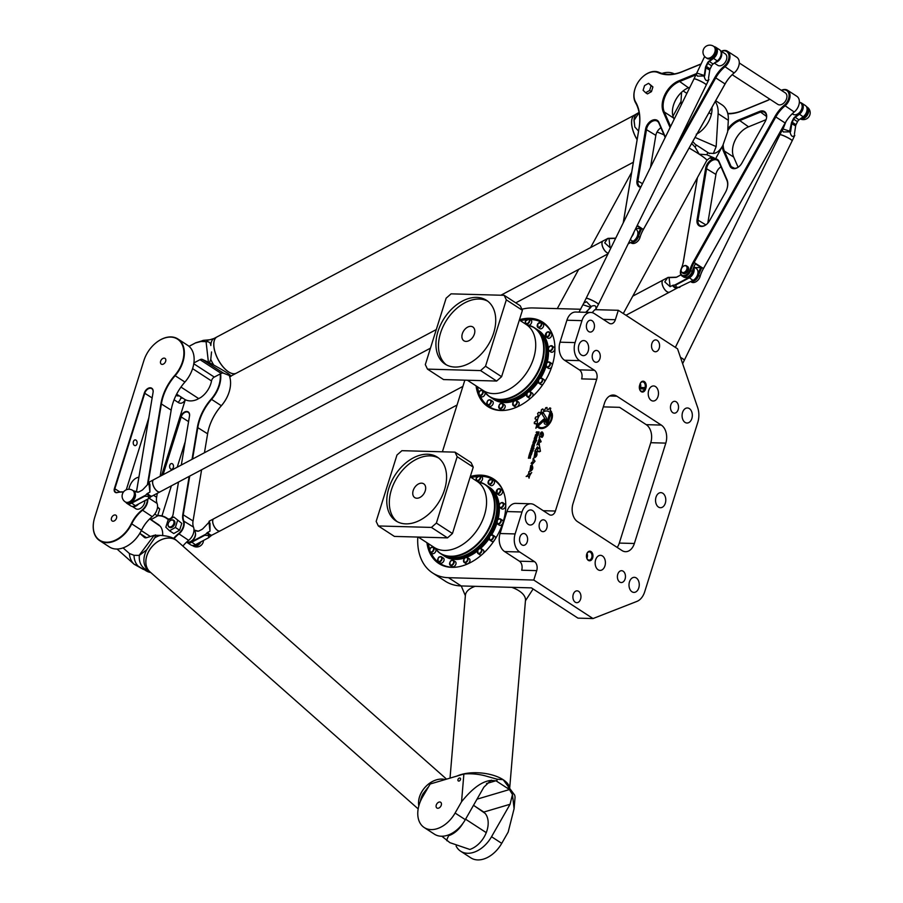 <?xml version="1.0" encoding="UTF-8"?>
<svg xmlns="http://www.w3.org/2000/svg" width="903" height="903" viewBox="0 0 903 903"><rect width="100%" height="100%" fill="white"/><g stroke="black" fill="none" stroke-linecap="round" stroke-linejoin="round"><path stroke-width="1.35" d="M544.836 424.049A2.833 1.919 123 0 1 544.306 421.611L544.881 419.771A1.75 1.185 -57 0 0 544.802 418.518L541.981 414.037A6.705 4.538 123 0 1 543.437 413.032L546.191 417.389A3.127 2.122 123 0 1 546.315 419.613L545.683 421.656A0.948 0.643 -57 0 0 547.083 421.69L549.634 413.54L551.564 411.745L548.46 421.724A2.833 1.919 123 0 1 544.836 424.049A2.833 1.919 123 0 1 544.351 421.645L544.927 419.793A1.75 1.185 -57 0 0 544.848 418.552L541.981 414.037M549.634 413.54L551.53 411.836M545.897 422.502L545.863 422.469A0.948 0.643 -57 0 0 547.116 421.724L549.679 413.563M541.935 414.003A6.705 4.538 123 0 1 543.414 412.998M560.029 342.192L566.903 320.226L581.961 320.644L575.076 342.598L560.029 342.192A13.703 9.323 91.6 0 0 564.556 360.241L579.602 360.647L594.422 370.275L579.365 369.858A6.852 4.662 -88.4 0 1 581.634 378.888L596.68 379.305L555.401 511.042L543.267 510.703M595.619 309.673L618.307 310.293L615.361 319.707A6.852 4.662 -88.4 0 1 610.936 323.805A6.852 4.662 -88.4 0 1 609.164 323.229L594.355 313.601A13.703 9.323 -88.4 0 0 590.799 312.449L575.742 312.032A13.703 9.323 91.6 0 0 566.903 320.226M521.889 309.232A61.664 41.696 123 0 1 533.018 307.946L580.719 309.255M442.402 451.793L464.842 380.163M500.07 533.526L506.944 511.561L522.002 511.978L515.116 533.933L500.07 533.526A13.703 9.323 91.6 0 0 504.596 551.564L519.643 551.981L534.452 561.61A6.852 4.662 -88.4 0 1 536.721 570.64L533.775 580.042L448.486 577.694A61.664 41.696 123 0 1 432.571 572.931A61.664 41.696 123 0 1 417.796 537.059M544.024 420.606L535.806 428.236L536.608 425.685L543.38 419.41A0.937 0.632 123 0 1 544.024 420.606M540.445 451.286L537.657 451.782L537.048 447.922L534.903 450.992L537.375 446.838L538.639 448.836L539.644 446.534L540.445 451.286M535.75 451.647L536.235 451.331C537.759 454.48 537.003 456.704 533.966 457.99L535.016 451.94L534.52 457.155C536.19 455.722 536.608 453.882 535.75 451.647L536.258 451.353M535.005 461.252L532.352 464.244L531.122 463.363L531.89 462.257L532.826 463.295L533.165 458.442L535.005 461.252M536.529 435.844L536.393 434.975L535.265 435.562L536.63 434.174L537.082 432.706L536.168 432.672L536.405 431.927L539.08 431.995L538.109 435.088A0.914 0.621 123 0 1 537.183 435.912L536.393 434.975M532.883 447.707L532.172 447.696A0.959 0.655 123 0 1 531.743 446.793L532.262 445.145A0.959 0.655 123 0 1 533.244 444.276L533.955 444.299A0.959 0.655 123 0 1 534.384 445.202L533.865 446.85A0.959 0.655 123 0 1 532.883 447.707M530.862 455.168L530.287 458.284L530.321 455.857L529.587 457.776L528.424 458.239L529.135 455.123L528.989 457.573L529.869 455.654L531.02 455.225M532.928 449.863L532.702 449.017L531.066 448.972L531.303 448.227L534.023 448.306L532.928 449.863M533.176 450.992L532.962 450.202L533.176 450.992M530.693 450.134L532.815 450.202L532.578 450.969L530.456 450.913L530.693 450.134L532.815 450.225M531.415 454.694L531.359 452.211L529.293 454.638L530.016 452.324A0.948 0.643 123 0 1 530.987 451.477L531.698 451.5A0.971 0.655 123 0 1 532.127 452.403L531.415 454.694M536.461 436.307A0.959 0.655 123 0 1 536.89 437.21L536.371 438.858A0.959 0.655 123 0 1 535.389 439.716L534.678 439.693A0.959 0.655 123 0 1 534.249 438.79L534.768 437.154A0.959 0.655 123 0 1 535.75 436.284L536.506 436.33A0.959 0.655 123 0 1 536.732 436.397M535.118 442.854A0.971 0.655 123 0 1 534.136 443.723L533.425 443.7A0.959 0.655 123 0 1 532.996 442.797L533.526 441.127A0.993 0.666 123 0 1 534.531 440.235L536.63 440.292L535.118 442.854M526.144 476.491L526.144 476.479C528.131 475.181 529.023 473.59 528.819 471.705L529.192 474.425L531.698 472.585C530.163 474.459 529.282 476.31 529.045 478.161L528.469 476.129L526.144 476.491C528.187 475.215 529.079 473.623 528.842 471.727M542.139 437.165L541.687 432.751L541.428 437.221L540.412 436.442L539.136 437.628C539.813 436.352 540.084 431.532 542.285 432.006C543.753 433.7 543.708 435.472 542.15 437.345L541.732 432.774M531.495 465.203L531.98 464.898C533.515 468.047 532.759 470.26 529.711 471.558L530.772 465.496L530.275 470.711C531.946 469.278 532.352 467.449 531.495 465.203L532.002 464.91M541.145 441.544L540.626 442.165L539.091 439.389L539.418 445.89L537.928 443.7L536.924 444.976L539.497 438.158L541.145 441.544M538.019 427.424L538.752 426.735A9.482 6.411 -57 0 0 539.035 426.938A9.482 6.411 -57 0 0 547.636 424.85A9.482 6.411 -57 0 0 551.575 414.804L552.072 413.202A10.475 7.077 123 0 1 548.516 424.941A10.475 7.077 123 0 1 538.493 427.774A10.475 7.077 123 0 1 538.019 427.424L538.786 426.769M550.141 410.255A10.565 7.145 123 0 1 551.022 411.068L549.713 412.287A8.737 5.915 -57 0 0 548.968 411.666A8.737 5.915 -57 0 0 540.716 413.913A8.737 5.915 -57 0 0 537.556 423.575L536.235 424.771A10.565 7.145 123 0 1 535.964 423.462L534.339 423.53A12.563 8.499 123 0 1 534.35 422.209L535.976 420.99A10.565 7.145 123 0 1 536.303 419.342L535.073 418.541A12.563 8.499 123 0 1 535.637 417.062L537.285 416.723A10.565 7.145 123 0 1 538.199 415.12L537.567 413.653A12.563 8.499 123 0 1 538.549 412.4L539.938 412.908A10.565 7.145 123 0 1 541.224 411.712L541.371 409.781A12.563 8.499 123 0 1 542.601 408.98L543.437 410.255A10.565 7.145 123 0 1 544.859 409.68L545.762 407.704A12.563 8.499 123 0 1 546.925 407.524L547.06 409.319A10.565 7.145 123 0 1 548.392 409.465L549.859 407.874A12.563 8.499 123 0 1 550.751 408.28L550.141 410.255M519.462 319.685A50.354 34.054 123 0 1 542.771 322.179A50.354 34.054 123 0 1 548.685 374.384A50.354 34.054 123 0 1 500.883 410.515A50.354 34.054 123 0 1 487.88 406.621A50.354 34.054 123 0 1 476.073 385.874M470.316 476.513A50.354 34.054 123 0 1 493.625 479.019A50.354 34.054 123 0 1 499.528 531.212A50.354 34.054 123 0 1 451.726 567.344A50.354 34.054 123 0 1 438.734 563.449A50.354 34.054 123 0 1 426.927 542.703M536.608 425.685L543.414 419.432A0.937 0.632 123 0 1 544.227 419.229M535.874 428.18L536.642 425.719M539.475 451.827L538.877 451.094M537.703 451.782L537.093 447.956M534.937 450.981L537.387 446.85M538.685 448.859L539.667 446.545M533.989 458.002L535.039 451.951M534.565 457.178L534.565 457.178C536.235 455.755 536.642 453.916 535.795 451.669M532.364 464.255L531.483 463.352M531.156 463.374L531.912 462.268M532.872 463.329L533.188 458.453M536.405 431.927L539.068 432.029M536.224 432.672L536.45 431.95M537.082 432.706L536.63 434.174M535.524 434.727L536.664 434.196M535.332 435.528L535.569 434.761M537.093 435.201L538.38 432.763L537.522 432.718L537.093 435.201L538.346 432.74M531.946 447.628A0.959 0.655 123 0 1 531.788 446.816L532.307 445.168A0.959 0.655 123 0 1 533.289 444.31L534 444.332A0.959 0.655 123 0 1 534.226 444.389M532.454 446.962L533.82 445.45L532.668 445.416L532.409 446.94L533.03 447.008L533.752 445.044M529.023 457.595L530.908 455.202M528.447 458.25L529.181 455.157M529.903 458.272L530.524 455.88M531.303 448.227L534.012 448.328M531.111 448.983L531.336 448.249M532.702 449.017L532.488 449.852M532.77 450.981L533.007 450.225M530.501 450.913L530.738 450.168M529.339 454.638L530.05 452.358A0.948 0.643 123 0 1 531.02 451.5L531.732 451.523A0.971 0.655 123 0 1 531.969 451.579M530.953 454.683L531.495 452.268M534.452 439.637A0.959 0.655 123 0 1 534.294 438.824L534.813 437.176A0.959 0.655 123 0 1 535.795 436.318L536.506 436.33M534.937 438.948L536.021 438.587L536.111 436.996L534.824 438.531L535.987 438.553L536.235 437.041M533.199 443.644A0.959 0.655 123 0 1 533.041 442.831L533.56 441.149A0.993 0.666 123 0 1 534.576 440.269L536.619 440.325M533.65 442.967L534.723 442.662L535.242 441.014L533.921 441.398L533.56 442.56L534.237 443.023L535.197 440.991M529.237 474.459L531.72 472.596M529.068 478.172L528.492 476.141M541.179 437.063L540.423 436.454M539.159 437.639C539.915 436.341 540.096 431.611 542.308 432.029M529.734 471.569L530.795 465.508M530.298 470.723L530.321 470.745C531.991 469.312 532.398 467.472 531.54 465.226M540.649 442.188L539.114 439.411M539.43 445.901L537.928 443.7M536.958 444.976L539.52 438.169M551.575 414.804L552.105 413.281M539.08 426.972L539.035 426.938A9.482 6.411 -57 0 0 539.08 426.972A9.482 6.411 -57 0 0 547.681 424.884A9.482 6.411 -57 0 0 551.62 414.827M548.392 409.465L549.904 407.896A12.563 8.499 123 0 1 550.774 408.303M547.06 409.319L547.105 409.352A10.565 7.145 123 0 1 548.426 409.499M544.859 409.68L545.807 407.727A12.563 8.499 123 0 1 546.97 407.546L547.105 407.569M543.437 410.255L543.482 410.278A10.565 7.145 123 0 1 544.904 409.702M539.938 412.908L539.983 412.942A10.565 7.145 123 0 1 541.258 411.734L541.416 409.815A12.563 8.499 123 0 1 542.647 409.003L542.917 408.98M538.199 415.12L537.612 413.687A12.563 8.499 123 0 1 538.594 412.434L539.012 412.287M537.285 416.723L537.33 416.757A10.565 7.145 123 0 1 538.244 415.154M535.174 418.958L535.118 418.563A12.563 8.499 123 0 1 535.671 417.084L537.33 416.757M536.303 419.342L536.348 419.364A10.565 7.145 123 0 0 536.021 421.012L535.976 420.99M534.474 423.767L534.384 423.552A12.563 8.499 123 0 1 534.395 422.232L536.021 421.012M535.964 423.462L536.01 423.496A10.565 7.145 123 0 0 536.269 424.749M549.713 412.276A8.737 5.915 -57 0 0 549.013 411.689A8.737 5.915 -57 0 0 548.99 411.678L549.013 411.689M432.571 572.931L445.269 581.182A61.664 41.696 -57 0 0 461.185 585.945L531.415 587.876L577.965 618.137L593.011 618.555L636.897 601.409A17.123 11.66 91.6 0 0 644.708 591.747L697.782 422.367A17.123 11.66 91.6 0 0 697.658 407.535L677.543 348.806L618.307 310.293M581.961 320.644A13.703 9.323 -88.4 0 1 590.799 312.449M579.602 360.647A13.703 9.323 -88.4 0 1 575.076 342.598M596.68 379.305A6.852 4.662 91.6 0 0 594.422 370.275M522.002 511.978A13.703 9.323 -88.4 0 1 530.84 503.784A13.703 9.323 -88.4 0 1 534.395 504.935L549.205 514.563A6.852 4.662 91.6 0 0 550.977 515.139A6.852 4.662 91.6 0 0 555.401 511.042M519.643 551.981A13.703 9.323 -88.4 0 1 515.116 533.933M593.011 618.555L533.775 580.042M588.327 560.379A4.797 3.262 91.6 0 0 592.673 557.885A4.797 3.262 91.6 0 0 591.047 551.575A4.797 3.262 91.6 0 0 586.713 554.137A4.797 3.262 91.6 0 0 586.623 557.67A4.797 3.262 91.6 0 0 588.327 560.379M657.26 340.408A5.926 4.03 -88.4 0 1 659.472 347.102A5.926 4.03 -88.4 0 1 655.397 351.752A5.926 4.03 -88.4 0 1 651.526 345.725A5.926 4.03 -88.4 0 1 655.725 339.912A5.926 4.03 -88.4 0 1 657.26 340.408M676.212 401.812A5.926 4.03 -88.4 0 1 678.435 408.506A5.926 4.03 -88.4 0 1 674.349 413.168A5.926 4.03 -88.4 0 1 670.477 407.129A5.926 4.03 -88.4 0 1 674.676 401.316A5.926 4.03 -88.4 0 1 676.212 401.812M597.933 350.928A5.926 4.03 -88.4 0 1 600.156 357.622A5.926 4.03 -88.4 0 1 596.07 362.272A5.926 4.03 -88.4 0 1 592.199 356.245A5.926 4.03 -88.4 0 1 596.398 350.432A5.926 4.03 -88.4 0 1 597.933 350.928M592.12 320.723A5.926 4.03 -88.4 0 1 594.343 327.417A5.926 4.03 -88.4 0 1 590.257 332.067A5.926 4.03 -88.4 0 1 586.386 326.039A5.926 4.03 -88.4 0 1 590.585 320.226A5.926 4.03 -88.4 0 1 592.12 320.723M575.222 602.188A5.926 4.03 -88.4 0 1 572.999 595.495A5.926 4.03 -88.4 0 1 577.085 590.844A5.926 4.03 -88.4 0 1 580.956 596.872A5.926 4.03 -88.4 0 1 576.757 602.685A5.926 4.03 -88.4 0 1 575.222 602.188M619.729 582.04A5.926 4.03 -88.4 0 1 617.517 575.346A5.926 4.03 -88.4 0 1 621.603 570.696A5.926 4.03 -88.4 0 1 625.463 576.724A5.926 4.03 -88.4 0 1 621.275 582.537A5.926 4.03 -88.4 0 1 619.729 582.04M541.45 531.156A5.926 4.03 -88.4 0 1 539.238 524.462A5.926 4.03 -88.4 0 1 543.313 519.812A5.926 4.03 -88.4 0 1 547.184 525.839A5.926 4.03 -88.4 0 1 542.985 531.653A5.926 4.03 -88.4 0 1 541.45 531.156M521.878 544.859A5.926 4.03 -88.4 0 1 519.654 538.165A5.926 4.03 -88.4 0 1 523.74 533.515A5.926 4.03 -88.4 0 1 527.612 539.543A5.926 4.03 -88.4 0 1 523.413 545.356A5.926 4.03 -88.4 0 1 521.878 544.859M658.501 507.08A7.54 5.125 -88.4 0 1 655.68 498.569A7.54 5.125 -88.4 0 1 660.872 492.643A7.54 5.125 -88.4 0 1 665.793 500.318A7.54 5.125 -88.4 0 1 660.454 507.712A7.54 5.125 -88.4 0 1 658.501 507.08M528.3 524.383A7.54 5.125 -88.4 0 1 525.467 515.861A7.54 5.125 -88.4 0 1 530.671 509.947A7.54 5.125 -88.4 0 1 535.592 517.622A7.54 5.125 -88.4 0 1 530.253 525.015A7.54 5.125 -88.4 0 1 528.3 524.383M598.113 569.77A7.54 5.125 -88.4 0 1 595.291 561.248A7.54 5.125 -88.4 0 1 600.484 555.334A7.54 5.125 -88.4 0 1 605.405 563.009A7.54 5.125 -88.4 0 1 600.066 570.403A7.54 5.125 -88.4 0 1 598.113 569.77M631.965 591.77A7.54 5.125 -88.4 0 1 629.143 583.259A7.54 5.125 -88.4 0 1 634.335 577.333A7.54 5.125 -88.4 0 1 639.256 585.009A7.54 5.125 -88.4 0 1 633.917 592.402A7.54 5.125 -88.4 0 1 631.965 591.77M685.05 422.39A7.54 5.125 -88.4 0 1 682.216 413.879A7.54 5.125 -88.4 0 1 687.42 407.964A7.54 5.125 -88.4 0 1 692.33 415.628A7.54 5.125 -88.4 0 1 687.002 423.022A7.54 5.125 -88.4 0 1 685.05 422.39M651.198 400.39A7.54 5.125 -88.4 0 1 648.365 391.868A7.54 5.125 -88.4 0 1 653.569 385.953A7.54 5.125 -88.4 0 1 658.479 393.629A7.54 5.125 -88.4 0 1 653.151 401.022A7.54 5.125 -88.4 0 1 651.198 400.39M581.374 355.003A7.54 5.125 -88.4 0 1 578.552 346.492A7.54 5.125 -88.4 0 1 583.744 340.566A7.54 5.125 -88.4 0 1 588.666 348.242A7.54 5.125 -88.4 0 1 583.327 355.635A7.54 5.125 -88.4 0 1 581.374 355.003M616.851 396.191L661.289 425.076A13.703 9.323 -88.4 0 1 665.816 443.113L634.357 543.493A13.703 9.323 -88.4 0 1 625.519 551.688A13.703 9.323 -88.4 0 1 621.964 550.537L577.536 521.652A13.703 9.323 -88.4 0 1 573.01 503.603L604.457 403.235A13.703 9.323 -88.4 0 1 613.306 395.04A13.703 9.323 -88.4 0 1 616.851 396.191L609.694 395.988M645.938 387.906A4.797 3.262 91.6 0 0 644.347 381.597A4.797 3.262 91.6 0 0 640.013 384.057L639.617 385.31A4.797 3.262 91.6 0 0 639.595 385.389A4.797 3.262 91.6 0 0 639.505 388.922A4.797 3.262 91.6 0 0 642.428 392.037A4.797 3.262 91.6 0 0 645.543 389.159L645.938 387.906L645.013 387.624L644.618 388.877A4.109 2.799 -88.4 0 1 641.965 391.338A4.109 2.799 -88.4 0 1 639.471 388.798M603.317 406.881L619.582 407.332L646.232 424.658A13.703 9.323 91.6 0 1 650.77 442.707L619.311 543.075A13.703 9.323 91.6 0 1 617.189 547.421M639.561 385.502L639.934 384.317A4.109 2.799 -88.4 0 1 642.586 381.856A4.109 2.799 -88.4 0 1 645.013 387.624L640.498 387.5A4.109 2.799 91.6 0 0 640.283 383.482M639.753 389.588A4.109 2.799 91.6 0 0 640.103 388.753L640.498 387.5M586.679 554.261A4.109 2.799 -88.4 0 1 589.309 551.868A4.109 2.799 -88.4 0 1 591.996 556.056A4.109 2.799 -88.4 0 1 589.083 560.086A4.109 2.799 -88.4 0 1 588.022 559.736A4.109 2.799 -88.4 0 1 586.589 557.546M586.871 558.336A4.109 2.799 91.6 0 0 587.006 553.483M536.721 570.64L521.674 570.222A6.852 4.662 91.6 0 0 519.406 561.192L504.596 551.564M530.84 503.784L515.782 503.366A13.703 9.323 91.6 0 0 506.944 511.561M579.365 369.858L564.556 360.241M495.668 480.509A50.354 34.054 -57 0 0 492.496 479.188M438.44 562.355A50.354 34.054 -57 0 0 440.924 564.714M544.814 323.669A50.354 34.054 -57 0 0 541.642 322.36M487.586 405.515A50.354 34.054 -57 0 0 490.069 407.885M413.19 490.532A8.217 5.565 123 0 1 423.688 483.805A8.217 5.565 123 0 1 423.879 493.738A8.217 5.565 123 0 1 414.737 497.598A8.217 5.565 123 0 1 413.19 490.532M435.912 549.555A2.912 1.964 123 0 1 434.614 552.986A2.912 1.964 123 0 1 432.108 553.505L430.212 552.264A2.912 1.964 -57 0 0 432.706 551.756A2.912 1.964 -57 0 0 433.384 547.387A2.912 1.964 -57 0 0 430.855 547.918M437.786 559.217A2.912 1.964 -57 0 0 438.316 561.745C437.481 557.873 438.542 556.248 441.488 556.869L443.396 558.11A2.912 1.964 123 0 1 443.463 561.621A2.912 1.964 123 0 1 440.224 562.987L438.316 561.745A2.912 1.964 -57 0 0 441.556 560.379A2.912 1.964 -57 0 0 441.488 556.869A2.912 1.964 -57 0 0 438.96 557.399M449.728 562.806A2.912 1.964 -57 0 0 450.27 565.334C449.423 561.452 450.484 559.826 453.441 560.447L455.349 561.689A2.912 1.964 123 0 1 455.891 564.183A2.912 1.964 123 0 1 452.166 566.565L450.27 565.334A2.912 1.964 -57 0 0 453.983 562.953A2.912 1.964 -57 0 0 453.441 560.447A2.912 1.964 -57 0 0 450.913 560.989M463.702 559.939A2.912 1.964 -57 0 0 464.232 562.467C463.397 558.585 464.458 556.959 467.404 557.58L469.312 558.822A2.912 1.964 123 0 1 470.011 560.3A2.912 1.964 123 0 1 468.646 563.19A2.912 1.964 123 0 1 466.14 563.698L464.232 562.467A2.912 1.964 -57 0 0 466.738 561.948A2.912 1.964 -57 0 0 468.115 559.059A2.912 1.964 -57 0 0 467.404 557.58A2.912 1.964 -57 0 0 464.876 558.122M477.563 551.056A2.912 1.964 -57 0 0 478.093 553.584A2.912 1.964 -57 0 0 480.994 552.681A2.912 1.964 -57 0 0 481.784 549.306A2.912 1.964 -57 0 0 481.276 548.708L483.173 549.95A2.912 1.964 123 0 1 483.692 550.537A2.912 1.964 123 0 1 483.218 553.494M481.717 554.837A2.912 1.964 123 0 1 480.001 554.826L478.093 553.584C477.258 549.713 478.319 548.087 481.276 548.708A2.912 1.964 -57 0 0 478.748 549.238M489.212 537.522A2.912 1.964 -57 0 0 489.742 540.05A2.912 1.964 -57 0 0 492.982 538.685A2.912 1.964 -57 0 0 492.914 535.174L494.821 536.405A2.912 1.964 123 0 1 495.42 538.719M493.997 540.908A2.912 1.964 123 0 1 491.65 541.292L489.742 540.05C488.907 536.179 489.968 534.553 492.914 535.174A2.912 1.964 -57 0 0 490.385 535.705M496.864 521.392A2.912 1.964 -57 0 0 497.395 523.921A2.912 1.964 -57 0 0 500.634 522.555A2.912 1.964 -57 0 0 500.578 519.033L502.474 520.275A2.912 1.964 123 0 1 503.185 521.844M502.565 523.763A2.912 1.964 123 0 1 499.303 525.162L497.395 523.921C496.853 520.421 497.632 518.706 499.731 518.785L500.578 519.033A2.912 1.964 -57 0 0 499.822 518.819A2.912 1.964 -57 0 0 498.05 519.575M499.359 505.116A2.912 1.964 -57 0 0 499.901 507.644C498.772 505.42 499.246 503.772 501.312 502.7L504.98 503.998A2.912 1.964 123 0 1 505.037 507.52A2.912 1.964 123 0 1 501.808 508.886L499.901 507.644A2.912 1.964 -57 0 0 503.14 506.278A2.912 1.964 -57 0 0 503.073 502.768A2.912 1.964 -57 0 0 501.447 502.723A2.912 1.964 -57 0 0 500.544 503.298M496.323 491.176A2.912 1.964 -57 0 0 496.864 493.704L497.418 489.302L500.036 488.828L501.944 490.058A2.912 1.964 123 0 1 502.012 493.58A2.912 1.964 123 0 1 498.772 494.946L496.864 493.704A2.912 1.964 -57 0 0 500.104 492.338A2.912 1.964 -57 0 0 500.036 488.828A2.912 1.964 -57 0 0 497.53 489.336A2.912 1.964 -57 0 0 497.508 489.358M488.218 481.694A2.912 1.964 -57 0 0 488.76 484.222L488.602 480.644L491.932 479.335L493.828 480.577A2.912 1.964 123 0 1 493.896 484.098A2.912 1.964 123 0 1 490.656 485.464L488.76 484.222A2.912 1.964 -57 0 0 491.988 482.857A2.912 1.964 -57 0 0 491.932 479.335A2.912 1.964 -57 0 0 489.403 479.877M476.265 478.116A2.912 1.964 -57 0 0 476.265 478.138A2.912 1.964 -57 0 0 476.807 480.644A2.912 1.964 -57 0 0 480.046 479.279A2.912 1.964 -57 0 0 479.978 475.757L481.886 476.998A2.912 1.964 123 0 1 482.315 479.82A2.912 1.964 123 0 1 479.798 482.078M473.251 467.144L471.095 462.596L455.01 452.143L457.178 456.692L473.251 467.144L452.448 533.526L447.504 537.872L394.408 536.416L378.334 525.964L376.167 521.415L396.97 455.022L401.925 450.676L455.01 452.143M438.632 458.047A38.028 25.713 -57 0 0 391.371 489.934A38.028 25.713 -57 0 0 397.252 521.697M388.832 488.286A38.028 25.713 123 0 1 437.402 457.166A38.028 25.713 123 0 1 438.237 503.061A38.028 25.713 123 0 1 395.954 520.929A38.028 25.713 123 0 1 388.832 488.286M481.231 482.597A41.109 27.801 123 0 1 484.606 484.2A41.109 27.801 123 0 1 485.148 484.539A41.109 27.801 123 0 1 486.062 534.158A41.109 27.801 123 0 1 440.348 553.471A41.109 27.801 123 0 1 439.806 553.11A41.109 27.801 123 0 1 436.984 550.672M485.148 484.539L486.931 485.701A41.109 27.801 123 0 1 487.834 535.31A41.109 27.801 123 0 1 442.131 554.623L440.348 553.471M496.198 500.33A39.529 26.729 123 0 1 459.255 557.151M487.733 486.254A41.109 27.801 123 0 1 488.579 486.773A41.109 27.801 123 0 1 489.494 536.382A41.109 27.801 123 0 1 443.779 555.695A41.109 27.801 123 0 1 442.955 555.131M488.579 486.773L489.426 487.315A41.109 27.801 123 0 1 499.19 505.364M499.314 506.944A41.109 27.801 123 0 1 498.004 519.473M496.887 523.368A41.109 27.801 123 0 1 491.559 534.971M489.008 538.888A41.109 27.801 123 0 1 480.554 548.46M477.461 551.056A41.109 27.801 123 0 1 466.524 557.332M465.045 557.862A41.109 27.801 123 0 1 444.626 556.248L443.779 555.695M480.802 476.299A49.665 33.592 123 0 1 481.276 476.299A49.665 33.592 123 0 1 494.099 480.136A49.665 33.592 123 0 1 503.84 492.722M455.405 567.219A49.665 33.592 123 0 1 439.953 563.427A49.665 33.592 123 0 1 431.024 552.805M429.704 549.351A49.665 33.592 123 0 1 428.406 543.662M471.343 477.608A49.665 33.592 123 0 1 477.111 476.479M494.099 480.136L497.485 482.337A49.665 33.592 123 0 1 497.971 482.665M443.836 565.944A49.665 33.592 123 0 1 443.339 565.628L439.953 563.427M457.178 456.692L436.375 523.074L431.42 527.42L447.504 537.872M431.42 527.42L378.334 525.964M436.375 523.074L452.448 533.526M474.38 334.042A8.217 5.565 123 0 1 463.882 340.77A8.217 5.565 123 0 1 463.702 330.837A8.217 5.565 123 0 1 472.845 326.976A8.217 5.565 123 0 1 474.38 334.042M512.848 403.11A2.912 1.964 -57 0 0 513.378 405.639C512.543 401.756 513.604 400.131 516.561 400.751L518.457 401.993A2.912 1.964 123 0 1 519.169 403.46A2.912 1.964 123 0 1 517.791 406.361A2.912 1.964 123 0 1 515.286 406.869L513.378 405.639A2.912 1.964 -57 0 0 515.884 405.12A2.912 1.964 -57 0 0 517.261 402.23A2.912 1.964 -57 0 0 516.561 400.751A2.912 1.964 -57 0 0 514.033 401.293M526.709 394.227A2.912 1.964 -57 0 0 527.25 396.756A2.912 1.964 -57 0 0 530.14 395.841A2.912 1.964 -57 0 0 530.93 392.478A2.912 1.964 -57 0 0 530.422 391.879L532.318 393.11A2.912 1.964 123 0 1 532.838 393.708A2.912 1.964 123 0 1 532.364 396.665M530.862 397.997A2.912 1.964 123 0 1 529.147 397.997L527.25 396.756C526.404 392.884 527.465 391.259 530.422 391.879A2.912 1.964 -57 0 0 527.894 392.41M538.357 380.694A2.912 1.964 -57 0 0 538.888 383.222A2.912 1.964 -57 0 0 542.127 381.856A2.912 1.964 -57 0 0 542.071 378.346A2.912 1.964 -57 0 0 542.06 378.346L543.967 379.576A2.912 1.964 123 0 1 544.565 381.879M543.143 384.08A2.912 1.964 123 0 1 540.795 384.464L538.888 383.222C538.053 379.35 539.114 377.725 542.06 378.346A2.912 1.964 -57 0 0 539.531 378.876M546.01 364.564A2.912 1.964 -57 0 0 546.552 367.092A2.912 1.964 -57 0 0 549.78 365.726A2.912 1.964 -57 0 0 549.724 362.205L551.62 363.446A2.912 1.964 123 0 1 552.331 365.015M551.71 366.934A2.912 1.964 123 0 1 548.448 368.322L546.552 367.092C546.01 363.593 546.778 361.877 548.877 361.956L549.724 362.205A2.912 1.964 -57 0 0 548.968 361.979A2.912 1.964 -57 0 0 547.195 362.746M548.516 348.287A2.912 1.964 -57 0 0 549.047 350.815C547.918 348.592 548.392 346.933 550.458 345.86L554.126 347.17A2.912 1.964 123 0 1 554.194 350.68A2.912 1.964 123 0 1 550.954 352.057L549.047 350.815A2.912 1.964 -57 0 0 552.286 349.45A2.912 1.964 -57 0 0 552.218 345.928A2.912 1.964 -57 0 0 550.593 345.883A2.912 1.964 -57 0 0 549.69 346.47M545.48 334.347A2.912 1.964 -57 0 0 546.01 336.875L546.563 332.473L549.182 331.988L551.09 333.23A2.912 1.964 123 0 1 551.157 336.74A2.912 1.964 123 0 1 547.918 338.117L546.01 336.875A2.912 1.964 -57 0 0 549.25 335.51A2.912 1.964 -57 0 0 549.182 331.988A2.912 1.964 -57 0 0 546.676 332.507A2.912 1.964 -57 0 0 546.654 332.53M537.364 324.866A2.912 1.964 -57 0 0 537.906 327.394L537.748 323.816L541.078 322.506L542.985 323.748A2.912 1.964 123 0 1 543.042 327.258A2.912 1.964 123 0 1 539.802 328.636L537.906 327.394A2.912 1.964 -57 0 0 541.145 326.028A2.912 1.964 -57 0 0 541.078 322.506A2.912 1.964 -57 0 0 538.549 323.048M525.422 321.287A2.912 1.964 -57 0 0 525.411 321.31A2.912 1.964 -57 0 0 525.952 323.816A2.912 1.964 -57 0 0 529.192 322.439A2.912 1.964 -57 0 0 529.124 318.928L531.032 320.17A2.912 1.964 123 0 1 531.461 322.981A2.912 1.964 123 0 1 528.944 325.249M485.069 392.726A2.912 1.964 123 0 1 483.76 396.157A2.912 1.964 123 0 1 481.254 396.677L479.358 395.435A2.912 1.964 -57 0 0 481.863 394.927A2.912 1.964 -57 0 0 482.529 390.559A2.912 1.964 -57 0 0 480.001 391.089M486.931 402.388A2.912 1.964 -57 0 0 487.462 404.916C486.627 401.045 487.688 399.419 490.634 400.04L492.541 401.271A2.912 1.964 123 0 1 492.609 404.792A2.912 1.964 123 0 1 489.37 406.158L487.462 404.916A2.912 1.964 -57 0 0 490.701 403.551A2.912 1.964 -57 0 0 490.634 400.04A2.912 1.964 -57 0 0 488.105 400.571M498.874 405.978A2.912 1.964 -57 0 0 499.415 408.506C498.58 404.623 499.63 402.998 502.587 403.618L504.495 404.86A2.912 1.964 123 0 1 505.037 407.355A2.912 1.964 123 0 1 501.323 409.736L499.415 408.506A2.912 1.964 -57 0 0 503.129 406.113A2.912 1.964 -57 0 0 502.587 403.618A2.912 1.964 -57 0 0 500.059 404.149M506.323 299.852L485.521 366.246L480.577 370.591L427.48 369.124L443.554 379.576L496.65 381.043L501.594 376.698L522.408 310.305L520.241 305.767L504.167 295.315L506.323 299.852L522.408 310.305M487.778 301.218A38.028 25.713 -57 0 0 446.804 319.854A38.028 25.713 -57 0 0 446.398 364.868M493.67 332.993A38.028 25.713 123 0 1 445.1 364.101A38.028 25.713 123 0 1 444.265 318.206A38.028 25.713 123 0 1 486.548 300.338A38.028 25.713 123 0 1 493.67 332.993M530.377 325.769A41.109 27.801 123 0 1 533.752 327.36A41.109 27.801 123 0 1 534.305 327.71A41.109 27.801 123 0 1 539.125 370.32A41.109 27.801 123 0 1 500.104 399.815A41.109 27.801 123 0 1 489.494 396.631A41.109 27.801 123 0 1 488.963 396.27A41.109 27.801 123 0 1 486.13 393.843M534.305 327.71L536.077 328.861A41.109 27.801 123 0 1 540.908 371.472A41.109 27.801 123 0 1 501.887 400.966A41.109 27.801 123 0 1 491.277 397.794L489.494 396.631M545.344 343.501A39.529 26.729 123 0 1 508.412 400.311M536.89 329.414A41.109 27.801 123 0 1 537.736 329.934A41.109 27.801 123 0 1 542.556 372.544A41.109 27.801 123 0 1 503.535 402.038A41.109 27.801 123 0 1 492.925 398.866A41.109 27.801 123 0 1 492.101 398.302M514.191 401.022A41.109 27.801 123 0 1 504.382 402.591A41.109 27.801 123 0 1 493.772 399.419L492.925 398.866M537.736 329.934L538.583 330.487A41.109 27.801 123 0 1 548.347 348.535M548.46 350.116A41.109 27.801 123 0 1 547.15 362.645M546.033 366.539A41.109 27.801 123 0 1 540.705 378.143M538.154 382.059A41.109 27.801 123 0 1 529.711 391.631M526.607 394.227A41.109 27.801 123 0 1 515.669 400.503M504.551 410.391A49.665 33.592 123 0 1 501.921 410.436A49.665 33.592 123 0 1 489.099 406.598A49.665 33.592 123 0 1 480.182 395.977M478.85 392.523A49.665 33.592 123 0 1 477.552 386.834M520.489 320.768A49.665 33.592 123 0 1 526.268 319.651M529.948 319.459A49.665 33.592 123 0 1 543.245 323.308A49.665 33.592 123 0 1 552.986 335.893M492.982 409.104A49.665 33.592 123 0 1 492.485 408.799L489.099 406.598M543.245 323.308L546.631 325.509A49.665 33.592 123 0 1 547.116 325.836M480.577 370.591L496.65 381.043M485.521 366.246L501.594 376.698M427.48 369.124L425.313 364.586L446.127 298.193L451.071 293.847L504.167 295.315M138.78 477.89A17.812 12.123 91.6 0 0 137.978 477.382M170.735 469.041A2.867 1.953 -88.4 0 1 169.651 465.801A2.867 1.953 -88.4 0 1 171.638 463.544A2.867 1.953 -88.4 0 1 173.511 466.467A2.867 1.953 -88.4 0 1 171.48 469.278A2.867 1.953 -88.4 0 1 170.735 469.041M134.344 445.382A2.867 1.953 -88.4 0 1 133.272 442.143A2.867 1.953 -88.4 0 1 135.247 439.885A2.867 1.953 -88.4 0 1 137.121 442.809A2.867 1.953 -88.4 0 1 135.089 445.63A2.867 1.953 -88.4 0 1 134.344 445.382M132.29 506.391A6.852 4.628 -57 0 0 138.599 503.964M144.875 500.634A6.852 4.628 123 0 1 141.669 507.475A6.852 4.628 123 0 1 135.755 508.705L132.165 506.38M126.273 502.542A6.852 4.628 -57 0 0 133.892 499.325A6.852 4.628 -57 0 0 133.734 491.063L132.685 490.374A6.852 4.628 123 0 1 132.831 498.637A6.852 4.628 123 0 1 125.212 501.865L126.273 502.542M157.461 507.542L159.752 509.032L157.596 515.918L151.76 519.225L150.327 518.288M154.752 514.067L157.596 515.918M157.528 506.876L159.752 509.032M172.134 520.038A3.77 2.551 123 0 1 173.816 523.537A3.77 2.551 123 0 1 170.001 526.934A3.77 2.551 123 0 1 168.274 523.458A3.77 2.551 123 0 1 169.899 520.952A3.77 2.551 123 0 1 172.134 520.038M168.251 523.526A4.109 2.777 -57 0 0 168.229 523.593A4.109 2.777 -57 0 0 169.019 527.07A4.109 2.777 -57 0 0 173.59 525.14A4.109 2.777 -57 0 0 173.5 520.173A4.109 2.777 -57 0 0 172.439 519.857A4.109 2.777 -57 0 0 170.012 520.862A4.109 2.777 -57 0 0 169.956 520.907M173.703 520.331A4.109 2.777 123 0 1 173.929 520.444A4.109 2.777 123 0 1 174.019 525.411A4.109 2.777 123 0 1 169.448 527.341A4.109 2.777 123 0 1 169.245 527.194M192.373 545.457A6.852 4.628 -57 0 0 198.683 543.019M177.53 520.591L175.374 527.465L169.527 530.772L165.836 527.205L167.992 520.32L173.839 517.013L181.763 523.334L179.607 530.219L175.374 527.465M179.607 530.219L173.76 533.526L169.527 530.772M181.763 523.334L173.839 517.013M186.865 541.868A6.852 4.628 -57 0 0 194.134 538.143A6.852 4.628 -57 0 0 193.976 530.219M164.132 358.119A3.42 2.314 123 0 1 165.012 358.378A3.42 2.314 123 0 1 165.091 362.509A3.42 2.314 123 0 1 161.276 364.123A3.42 2.314 123 0 1 160.881 360.568A3.42 2.314 123 0 1 164.132 358.119M114.986 514.947A3.42 2.314 123 0 1 115.866 515.207A3.42 2.314 123 0 1 115.945 519.338A3.42 2.314 123 0 1 112.13 520.952A3.42 2.314 123 0 1 111.735 517.396A3.42 2.314 123 0 1 114.986 514.947M172.608 404.025A41.448 28.027 123 0 1 184.923 382.059A26.379 17.834 -57 0 0 192.779 368.04A26.379 17.834 -57 0 0 192.791 367.972M152.652 516.302A9.933 6.716 -57 0 0 152.709 516.256A9.933 6.716 -57 0 0 156.998 509.653A9.933 6.716 -57 0 0 157.02 509.585M132.177 542.443A26.379 17.834 -57 0 0 132.233 542.398A26.379 17.834 -57 0 0 141.534 530.219A27.745 18.76 123 0 1 151.264 517.453M126.285 489.81L148.781 417.999L126.273 489.81M174.087 399.769L178.331 402.535A8.217 5.599 91.6 0 0 180.465 403.235A8.217 5.599 91.6 0 0 185.239 399.668M177.97 402.298A8.217 5.599 91.6 0 0 180.758 398.178L181.108 397.038M176.062 395.311A7.54 5.125 91.6 0 0 178.004 395.943A7.54 5.125 91.6 0 0 179.166 395.774M185.329 399.713L161.581 475.52M189.178 476.366L182.801 514.541A14.042 9.493 -57 0 0 183.264 520.794A9.933 6.716 123 0 1 178.58 533.617A27.745 18.76 -57 0 0 173.613 538.391M220.174 373.955A26.379 17.834 123 0 1 211.155 399.115A41.448 28.027 -57 0 0 197.362 427.367L192.023 459.345M163.093 474.707L181.232 416.836A5.486 3.702 123 0 1 188.23 412.355A5.486 3.702 123 0 1 189.472 416.159L181.311 465.034L189.528 415.967A5.824 3.939 -57 0 0 186.311 411.486A5.824 3.939 -57 0 0 180.769 416.689L162.484 475.034M157.664 515.726A28.433 19.234 123 0 1 167.044 518.74A4.459 3.014 -57 0 0 170.994 518.119A4.459 3.014 -57 0 0 172.924 515.15A4.459 3.014 -57 0 0 173.083 514.484L178.501 482.044M128.836 489.268A17.123 11.66 -88.4 0 1 138.904 477.179M147.979 484.2L161.4 403.776A41.109 27.801 123 0 1 175.092 375.75A26.718 18.071 -57 0 0 177.925 338.986L187.7 345.341A26.718 18.071 123 0 1 192.813 367.905A26.718 18.071 123 0 1 184.867 382.104A41.109 27.801 -57 0 0 172.631 403.957A41.109 27.801 -57 0 0 171.175 410.131L160.136 476.287M157.291 493.309L156.625 497.293A13.703 9.267 -57 0 0 157.066 503.4A10.272 6.953 123 0 1 157.043 509.518A10.272 6.953 123 0 1 152.596 516.347A10.272 6.953 123 0 1 152.223 516.663A27.406 18.534 -57 0 0 151.207 517.498A27.406 18.534 -57 0 0 141.545 530.151A26.718 18.071 123 0 1 132.12 542.489A26.718 18.071 123 0 1 109.421 546.97L99.646 540.615A26.718 18.071 -57 0 0 131.77 523.796A27.406 18.534 123 0 1 142.448 510.308A10.272 6.953 -57 0 0 147.742 499.099M192.565 459.063L197.836 427.458A41.109 27.801 123 0 1 211.516 399.431A26.718 18.071 -57 0 0 220.625 373.718M174.042 538.628A27.406 18.534 123 0 1 178.873 533.989A10.272 6.953 -57 0 0 183.727 520.726A13.703 9.267 123 0 1 183.275 514.62L189.72 476.084M94.555 517.983A26.718 18.071 -57 0 0 94.533 518.051A26.718 18.071 -57 0 0 99.646 540.615M177.925 338.986A26.718 18.071 -57 0 0 155.226 343.467A26.718 18.071 -57 0 0 155.169 343.512M178.478 482.055L173.026 514.676A4.109 2.777 123 0 1 172.902 515.218M171.051 518.062A4.109 2.777 123 0 1 167.608 518.706A4.109 2.777 123 0 1 167.45 518.593A28.772 19.46 -57 0 0 166.321 517.769A28.772 19.46 -57 0 0 157.709 515.557M123.519 491.932A28.772 19.46 -57 0 0 117.424 492.44A4.109 2.777 123 0 1 115.64 492.203A4.109 2.777 123 0 1 114.873 488.67L144.796 393.155A5.486 3.702 123 0 1 151.806 388.674A5.486 3.702 123 0 1 153.047 392.478L136.59 490.995A4.109 2.777 123 0 1 136.466 491.537M161.942 515.929L171.378 485.825L161.942 515.929M177.214 467.212L185.217 441.68L177.214 467.212M201.606 469.763L193.05 520.975A13.703 9.267 -57 0 0 193.502 527.081A10.272 6.953 123 0 1 193.468 533.199A10.272 6.953 123 0 1 189.032 540.028A10.272 6.953 123 0 1 188.648 540.344A27.406 18.534 -57 0 0 187.643 541.179A27.406 18.534 -57 0 0 182.891 546.089A27.745 18.76 123 0 1 187.7 541.134M209.033 427.706A41.448 28.027 123 0 1 221.359 405.74A26.379 17.834 -57 0 0 229.204 391.721A26.379 17.834 -57 0 0 229.227 391.654M189.088 539.983A9.933 6.716 -57 0 0 189.133 539.938A9.933 6.716 -57 0 0 193.434 533.334A9.933 6.716 -57 0 0 193.456 533.267M136.443 491.627A4.459 3.014 -57 0 0 136.488 491.469A4.459 3.014 -57 0 0 136.646 490.803L153.092 392.286A5.824 3.939 -57 0 0 149.887 387.805A5.824 3.939 -57 0 0 144.333 393.008L114.41 488.523A4.459 3.014 -57 0 0 117.176 492.609A28.433 19.234 123 0 1 123.372 492.124M147.279 499.348A9.933 6.716 123 0 1 142.143 509.935A27.745 18.76 -57 0 0 131.33 523.593A26.379 17.834 123 0 1 104.613 542.071A26.379 17.834 123 0 1 94.567 517.916A26.379 17.834 123 0 1 94.68 517.543L143.837 360.715A26.379 17.834 123 0 1 155.113 343.558A26.379 17.834 123 0 1 181.401 343.163A26.379 17.834 123 0 1 174.731 375.434A41.448 28.027 -57 0 0 160.926 403.686L147.381 484.832M150.733 572.525A26.718 18.071 123 0 1 145.857 570.651L144.322 569.658M229.396 375.885A26.718 18.071 123 0 1 229.249 391.586A26.718 18.071 123 0 1 221.291 405.786A41.109 27.801 -57 0 0 209.056 427.638A41.109 27.801 -57 0 0 207.611 433.812L204.45 452.742M149.909 571.802A20.555 15.069 -48.5 0 1 149.898 571.78A20.555 15.069 -48.5 0 1 148.826 551.18A20.555 15.069 -48.5 0 1 175.814 539.994A20.555 15.069 -48.5 0 1 177.112 540.987A20.555 15.069 -48.5 0 1 177.135 540.999A20.555 15.069 131.5 0 0 175.848 540.028A20.555 15.069 131.5 0 0 151.535 547.286A20.555 15.069 131.5 0 0 149.932 571.813L418.168 808.896M418.811 805.95A20.555 15.069 -48.5 0 1 426.103 786.186A20.555 15.069 -48.5 0 1 445.202 779.549A20.555 15.069 131.5 0 0 421.566 792.236A20.555 15.069 131.5 0 0 418.823 805.882M177.112 540.987L176.006 540.005C172.857 537.375 167.631 535.829 160.35 535.377L154.153 535.332L139.085 555.401L134.028 555.311L129.411 553.516L123.056 547.895M149.898 571.78L147.979 570.098A20.555 15.069 -48.5 0 1 146.918 549.487L154.864 537.748A20.555 15.069 -48.5 0 1 160.35 535.377M143.159 569.082L135.371 564.691M139.954 567.208L137.448 565.684L139.954 567.208M143.182 569.296L145.27 569.861A24.11 17.676 -48.5 0 1 143.182 569.296L134.254 564.319L143.272 569.251M117.029 549.035L134.355 564.454A25.352 18.579 131.5 0 1 129.411 553.516M139.818 533.38A4.109 2.777 -57 0 0 139.841 533.391L144.333 537.364A4.109 2.777 -57 0 0 144.559 537.533A4.109 2.777 -57 0 0 146.534 537.714L154.153 535.332M146.918 549.487A15.915 0.632 127.1 0 0 146.647 549.848L139.367 555.39A21.796 15.972 131.5 0 0 148.374 570.448M154.864 537.748L155.53 534.858M162.664 535.547A18.839 12.744 -57 0 0 160.305 526.291L149.672 518.909M159.075 525.015L149.751 518.83M473.533 805.262L485.193 813.445A22.609 15.295 -57 0 1 486.254 832.634A21.864 14.787 123 0 1 469.831 849.452L449.886 842.657L441.849 836.234M447.256 840.806C446.353 840.964 446.827 839.259 448.678 835.704L448.001 835.106M448.678 835.704A21.864 14.787 -57 0 0 462.9 823.378M422.062 797.902L422.954 794.064A15.915 15.859 65.6 0 1 423.123 793.624L427.875 787.506L422.954 794.064M457.911 779.921A1.682 1.14 123 0 1 460.146 778.115A1.682 1.14 123 0 1 458.306 780.948A1.682 1.14 123 0 1 457.911 779.921M436.093 805.927A3.42 2.314 -57 0 0 436.905 808.004A3.42 2.314 -57 0 0 440.709 806.39A3.42 2.314 -57 0 0 440.641 802.259A3.42 2.314 -57 0 0 437.831 802.744A3.42 2.314 -57 0 0 436.093 805.927M474.741 586.453L472.529 586.261M530.422 587.853L516.742 587.481M461.252 585.945L465.372 595.709M525.444 600.766L533.109 588.982M511.809 587.345A30.149 13.805 4.8 0 1 519.044 590.855A30.149 13.805 4.8 0 1 525.478 600.393L509.71 787.913M450.021 778.126L465.395 595.337A30.149 13.805 4.8 0 1 475.08 586.329M463.882 774.006L430.189 784.007L422.672 796.818A26.718 18.071 -57 0 0 424.207 827.532A26.718 18.071 -57 0 0 455.101 813.039L461.546 801.762L463.882 774.006A30.149 13.805 4.8 0 1 485.125 775.824L497.068 779.187L503.152 779.695L514.597 794.979A30.149 13.805 4.8 0 1 515.003 797.857L514.089 808.704L508.175 832.069L501.729 843.357A26.718 18.071 123 0 1 470.835 857.85L460.643 851.213A26.718 18.071 -57 0 0 491.537 836.72L510.071 804.268L512.464 794.527L514.089 808.704M508.231 786.197L508.513 788.929L496.887 781.377A30.149 13.805 -175.2 0 0 495.894 780.768L490.837 780.474L483.839 787.213L465.305 819.664A26.718 18.071 123 0 1 434.411 834.169L424.207 827.532M461.546 801.762C472.359 788.364 482.123 781.264 490.837 780.474L491.537 780.215M512.464 794.527L509.439 789.561A30.149 13.805 -175.2 0 0 508.513 788.929M456.094 846.043A26.718 18.071 -57 0 0 460.643 851.213M681.562 92.298L681.009 101.429L672.949 116.205M661.989 73.436A26.718 18.071 123 0 1 674.349 73.922M639.685 117.503L639.313 113.868M692.736 141.579L695.333 144.367A30.149 2.517 -151.4 0 1 696.315 144.999L707.941 152.562A30.149 2.517 -151.4 0 1 708.866 153.171L713.37 153.454C716.903 153.16 720.063 150.485 722.851 145.439L727.649 131.748L728.326 120.302A26.718 18.071 -57 0 0 721.915 104.782L715.673 100.718M691.664 143.487L695.129 147.166L699.182 154.176L706.756 154.718L714.228 157.957A30.149 2.517 28.6 0 1 715.232 159.425A30.149 2.517 28.6 0 1 712.693 159.142L709.916 157.946M681.009 101.429L681.302 104.714M709.623 153.589L708.866 153.171M715.21 101.554A26.718 18.071 123 0 1 718.122 113.676L716.169 146.591L713.37 153.454M637.112 139.705A20.555 9.594 -118 0 1 634.753 114.941L217.002 336.909A20.555 9.594 62 0 0 215.377 353.062A20.555 9.594 62 0 0 228.561 371.833A20.555 9.594 62 0 0 236.293 373.21L633.353 162.235M213.977 342.056A20.487 9.561 62 0 0 228.493 371.81A20.487 9.561 62 0 0 230.321 372.837M189.043 346.357L195.387 342.982L201.042 341.469L206.065 341.661L208.412 362.205L213.729 365.038C225.208 371.37 230.92 375.05 230.852 376.088L236.236 373.232A20.555 9.594 -118 0 1 236.236 373.232A20.555 9.594 -118 0 1 228.504 371.867A20.555 9.594 -118 0 1 215.32 353.084A20.555 9.594 -118 0 1 216.946 336.932A20.555 9.594 -118 0 1 216.968 336.921L214.011 338.49A20.555 9.594 -118 0 0 210.828 345.533L210.771 345.239A15.915 2.359 89.4 0 1 210.828 345.533M639.064 112.401L634.809 114.918A20.555 9.594 62 0 0 637.134 139.604A20.487 9.561 62 0 1 631.784 120.065M213.729 365.038A20.555 9.594 -118 0 1 210.771 359.338L211.539 351.956M230.852 376.088L223.56 373.199A4.109 2.777 123 0 0 221.179 373.424L214.293 377.082A4.109 2.777 123 0 0 211.516 380.953A18.839 12.744 -57 0 1 200.658 397.546L196.73 399.634A22.609 15.295 -57 0 1 184.37 399.16L176.649 394.148M214.011 338.49L209.857 339.754A21.796 10.17 62 0 0 206.335 341.684C209.078 341.605 210.557 342.79 210.771 345.239M209.485 362.69L210.771 359.338M208.412 362.205L202.407 359.45A4.109 2.777 -57 0 0 200.014 359.676L193.897 362.927M711.97 107.333A21.864 14.787 123 0 1 711.372 114.263A22.609 15.295 -57 0 1 698.414 133.068L696.269 134.22M634.098 120.313L634.854 127.03L634.008 120.686A15.915 12.868 -168.7 0 1 634.098 120.313L639.11 112.627M634.854 127.03L638.556 131.07M220.163 530.896A6.852 3.194 -118 0 1 220.129 530.908A6.852 3.194 -118 0 1 215.715 528.763A6.852 3.194 -118 0 1 212.69 522.103A6.852 3.194 -118 0 1 213.706 518.807A6.852 3.194 -118 0 1 213.729 518.796A6.852 3.194 62 0 0 212.736 522.081A6.852 3.194 62 0 0 215.761 528.74A6.852 3.194 62 0 0 220.185 530.874L457.053 405.018M212.747 520.523A6.784 3.172 62 0 0 212.724 522.137A6.784 3.172 62 0 0 218.176 530.738M680.49 274.997A3.42 2.314 123 0 1 679.812 275.449L677.137 276.871A3.42 2.314 123 0 1 676.031 277.21L668.164 277.39L663.129 280.009A6.852 3.194 62 0 0 662.113 283.316A6.852 3.194 62 0 0 665.139 289.976A6.852 3.194 62 0 0 669.563 292.109L677.385 287.944A6.964 3.251 -118 0 1 673.164 285.201L672.453 285.461A6.852 3.194 62 0 0 676.686 288.204M662.113 281.759A6.784 3.172 62 0 0 662.102 283.373A6.784 3.172 62 0 0 667.554 291.974M625.971 315.271L669.507 292.143A6.852 3.194 -118 0 1 669.507 292.143A6.852 3.194 -118 0 1 665.082 290.01A6.852 3.194 -118 0 1 662.057 283.339A6.852 3.194 -118 0 1 663.073 280.043A6.852 3.194 -118 0 1 663.107 280.032L632.755 296.15M220.129 530.908L211.912 535.152A6.852 3.194 -118 0 1 207.679 532.398L210.004 531.167L210.015 523.526L209.124 521.234L208.988 522.284L203.04 528.537A3.77 2.551 -57 0 1 202.667 528.898A3.77 2.551 -57 0 1 201.877 529.44L199.382 530.727A3.42 2.314 123 0 1 197.633 530.998L193.987 529.971M690.874 281.51A6.852 4.628 -57 0 0 698.651 275.336A27.406 18.534 123 0 1 701.733 267.965A1016.056 286.037 -162.6 0 1 700.784 267.672A28.095 18.997 -57 0 0 697.726 275.065A6.163 4.165 123 0 1 692.759 280.506A6.163 4.165 -57 0 0 697.974 272.446M197.125 543.854A6.163 4.165 123 0 1 195.15 544.893M195.466 533.233A6.163 4.165 123 0 1 195.545 533.718A6.163 4.165 123 0 1 189.867 541.834M207.679 532.398L207.001 532.883A6.964 3.251 62 0 0 211.234 535.626L211.912 535.152M211.234 535.626L208.627 537.736L208.559 535.524L204.812 535.265L207.001 532.883M208.627 537.736L195.42 544.757A7.19 4.865 123 0 1 190.826 544.915L187.011 542.443A7.19 4.865 -57 0 0 191.605 542.285L204.812 535.265M194.021 530.253L197.283 531.167A3.77 2.551 -57 0 0 199.202 530.862L201.877 529.44M202.723 528.842A3.42 2.314 123 0 1 202.058 529.305M205.06 534.587L191.368 541.868A6.852 4.628 123 0 1 186.831 541.902M210.004 531.167L208.988 522.284M692.285 271.284L692.217 271.487A6.163 4.165 -57 0 1 692.206 271.521A6.163 4.165 -57 0 1 689.542 275.618A6.163 4.165 -57 0 1 689.44 275.708A6.163 4.165 -57 0 0 692.251 271.385M693.064 268.981A6.163 4.165 123 0 1 691.111 275.088A6.163 4.165 123 0 1 685.862 277.458M667.712 277.582L664.789 281.894L670.128 286.691L672.453 285.461M694.565 279.287A6.852 4.628 -57 0 0 694.621 279.241A6.852 4.628 -57 0 0 697.579 274.693A6.852 4.628 -57 0 0 697.601 274.625M693.888 266.949L696.247 268.473A7.19 4.865 123 0 1 697.624 274.557A7.19 4.865 123 0 1 694.52 279.332A7.19 4.865 123 0 1 692.996 280.381L677.385 287.944M673.164 285.201L675.975 284.93L676.042 287.143L679.79 287.402M675.975 284.93L689.181 277.91A7.19 4.865 -57 0 0 693.685 267.435M669.191 277.639L675.737 277.39A3.77 2.551 -57 0 0 676.957 277.018L679.632 275.596A3.77 2.551 -57 0 0 680.433 275.043A3.77 2.551 -57 0 0 680.851 274.636M670.128 286.691L669.112 277.797L667.881 277.492M693.436 268.033A6.852 4.628 123 0 1 688.944 277.492L675.252 284.761M715.142 62.488A6.852 4.628 -57 0 0 720.944 57.578A6.852 4.628 -57 0 0 720.583 50.884M714.329 63.097L717.727 65.309A6.852 4.628 -57 0 0 725.346 62.093A6.852 4.628 -57 0 0 725.199 53.819L720.515 50.771M707.151 58.435A6.852 4.628 -57 0 0 714.77 55.207A6.852 4.628 -57 0 0 714.612 46.945L713.562 46.256A6.852 4.628 123 0 1 713.709 54.519A6.852 4.628 123 0 1 706.09 57.747L707.151 58.435M651.097 85.751L648.58 83.313L644.573 85.571L643.105 90.277L645.622 92.727L649.629 90.458L651.097 85.751L652.914 86.936L651.447 91.643L647.44 93.912L645.622 92.727M648.58 83.313L652.914 86.936M651.447 91.643L649.629 90.458M623.273 222.781A28.095 18.997 -57 0 0 623.431 221.878L639.155 127.763A48.638 32.892 -57 0 0 635.622 102.005A19.008 12.856 123 0 1 634.922 89.081A19.008 12.856 123 0 1 643.128 76.45A19.008 12.856 123 0 1 658.106 72.612A48.638 32.892 -57 0 0 681.867 71.913L700.886 64.136M721.384 51.347A9.594 6.49 123 0 1 728.868 55.027A9.594 6.49 123 0 1 724.206 66.145A28.095 18.997 -57 0 0 714.928 77.365L675.478 147.629M696.856 73.448L678.729 80.852A21.243 14.369 -57 0 0 663.366 112.141L669.823 126.951A8.906 6.028 -57 0 0 670.105 127.504M665.376 137.121L658.942 122.368A8.906 6.028 -57 0 0 651.785 120.505A8.906 6.028 -57 0 0 645.577 129.14L636.999 180.544A8.906 6.028 -57 0 0 640.69 187.35M734.432 72.692A9.594 6.49 -57 0 0 734.534 72.601A9.594 6.49 -57 0 0 738.677 66.224A9.594 6.49 -57 0 0 738.722 66.088M667.678 163.499L715.774 77.839A27.406 18.534 123 0 1 724.827 66.89A10.272 6.953 -57 0 0 727.479 51.223L736.792 57.273A10.272 6.953 123 0 1 738.767 65.953A10.272 6.953 123 0 1 734.32 72.782A10.272 6.953 123 0 1 734.139 72.94A27.406 18.534 -57 0 0 733.631 73.369A27.406 18.534 -57 0 0 725.086 83.889L643.376 229.407A27.406 18.534 -57 0 0 640.092 237.105A27.406 18.534 -57 0 0 640.046 237.241A28.095 18.997 123 0 1 643.376 229.486L725.086 83.968A28.095 18.997 123 0 1 733.744 73.267M637.179 241.744A6.163 4.165 -57 0 0 637.292 241.654A6.163 4.165 -57 0 0 639.956 237.557A6.163 4.165 -57 0 0 639.967 237.523L640.035 237.286A6.852 4.628 123 0 1 640.035 237.286A6.852 4.628 123 0 1 637.078 241.835A6.852 4.628 123 0 1 631.253 242.986L630.599 242.557M656.097 134.265A8.906 6.028 123 0 1 659.788 128.576M673.39 105.403A21.243 14.369 123 0 1 682.42 91.519M700.965 63.966L682.296 71.597A47.961 32.429 123 0 1 658.863 72.296A19.697 13.319 -57 0 0 643.342 76.258A19.697 13.319 -57 0 0 643.241 76.36M634.877 89.216A19.697 13.319 -57 0 0 634.832 89.352A19.697 13.319 -57 0 0 635.565 102.75A47.961 32.429 123 0 1 639.042 128.136L623.33 222.251A27.406 18.534 123 0 1 623.217 222.894M660.917 127.763A8.217 5.565 -57 0 0 659.687 128.666A8.217 5.565 -57 0 0 656.131 134.129A8.217 5.565 -57 0 0 655.838 135.371L650.499 167.405M640.904 186.91A8.217 5.565 123 0 1 639.809 186.424A8.217 5.565 123 0 1 637.947 180.713L646.537 129.31A8.217 5.565 123 0 1 650.928 122.165A8.217 5.565 123 0 1 657.361 121.239A8.217 5.565 123 0 1 658.874 123.068L665.172 137.527M670.602 126.476L664.292 111.995A20.555 13.895 123 0 1 679.158 81.71L695.987 74.836M689.926 87.162L688.458 87.76A20.555 13.895 -57 0 0 682.318 91.609A20.555 13.895 -57 0 0 673.435 105.267A20.555 13.895 -57 0 0 673.593 118.045L674.135 119.286M630.791 242.456A6.852 4.628 -57 0 0 638.568 236.281A27.406 18.534 123 0 1 641.649 228.91L637.01 225.897M635.735 228.482L640.701 228.617A28.095 18.997 -57 0 0 637.631 236.01A6.163 4.165 123 0 1 632.676 241.451A6.163 4.165 -57 0 0 637.89 233.392M640.701 228.617A1016.056 286.037 -162.6 0 0 641.649 228.91M727.479 51.223A10.272 6.953 -57 0 0 721.271 51.268M801.04 118.327A6.852 4.628 -57 0 0 806.842 113.406A6.852 4.628 -57 0 0 806.469 106.723M792.27 113.755L793.048 114.263A6.852 4.628 -57 0 0 800.668 111.046A6.852 4.628 -57 0 0 800.51 102.773L799.358 102.028M739.275 62.973L785.283 92.874A6.852 4.628 123 0 1 785.429 101.147A6.852 4.628 123 0 1 777.81 104.364L732.186 74.701M682.995 272.593A3.77 2.551 123 0 1 681.302 269.128A3.77 2.551 123 0 1 682.928 266.622A3.77 2.551 123 0 1 687.036 267.92A3.77 2.551 123 0 1 682.995 272.593M681.28 269.184A4.109 2.777 -57 0 0 681.257 269.263A4.109 2.777 -57 0 0 682.047 272.729A4.109 2.777 -57 0 0 683.108 273.045A4.109 2.777 -57 0 0 687.002 270.099A4.109 2.777 -57 0 0 686.528 265.832A4.109 2.777 -57 0 0 683.029 266.532A4.109 2.777 -57 0 0 682.973 266.577M686.528 265.832L687.578 266.52A4.109 2.777 123 0 1 688.063 270.787A4.109 2.777 123 0 1 684.158 273.733A4.109 2.777 123 0 1 683.097 273.417L682.047 272.729M794.516 111.746A9.594 6.49 -57 0 0 794.617 111.656A9.594 6.49 -57 0 0 798.771 105.279A9.594 6.49 -57 0 0 798.805 105.143M680.76 270.065A6.852 4.628 -57 0 0 680.715 270.2A6.852 4.628 -57 0 0 682.036 275.991A6.852 4.628 -57 0 0 690.818 270.257A27.406 18.534 123 0 1 694.159 262.412L775.858 116.893A27.406 18.534 123 0 1 784.91 105.944A10.272 6.953 -57 0 0 787.574 90.277L796.875 96.328A10.272 6.953 123 0 1 798.85 105.008A10.272 6.953 123 0 1 794.403 111.837A10.272 6.953 123 0 1 794.222 111.995A27.406 18.534 -57 0 0 793.714 112.423A27.406 18.534 -57 0 0 785.17 122.943L703.471 268.462A27.406 18.534 -57 0 0 700.175 276.16A27.406 18.534 -57 0 0 700.13 276.307A28.095 18.997 123 0 1 703.471 268.541L785.17 123.022A28.095 18.997 123 0 1 793.827 112.333M697.274 280.799A6.163 4.165 -57 0 0 697.376 280.709A6.163 4.165 -57 0 0 700.039 276.611A6.163 4.165 -57 0 0 700.051 276.578L700.107 276.374M733.484 144.457A21.243 14.369 123 0 1 742.503 130.574M716.181 173.32A8.906 6.028 123 0 1 719.872 167.631M769.875 99.206A27.406 18.534 123 0 1 766.997 100.594L742.379 110.651A47.961 32.429 123 0 1 727.739 113.406M727.829 113.789A48.638 32.892 -57 0 0 741.961 110.967L766.579 100.899A28.095 18.997 -57 0 0 769.943 99.251M701.733 267.965L695.378 263.845A27.406 18.534 -57 0 0 692.341 271.069A27.406 18.534 -57 0 0 692.308 271.216A6.852 4.628 123 0 1 692.296 271.25A6.852 4.628 123 0 1 689.328 275.799A6.852 4.628 123 0 1 683.515 276.95L682.036 275.991M697.726 275.065L700.13 276.307A6.852 4.628 123 0 1 700.118 276.341A6.852 4.628 123 0 1 697.161 280.889A6.852 4.628 123 0 1 691.337 282.041L690.682 281.612M697.376 177.71L683.413 261.317A27.406 18.534 123 0 1 682.487 265.301M695.378 263.845A1016.056 286.037 -162.6 0 0 695.287 264.105A28.095 18.997 123 0 0 692.308 271.205M706.778 224.192A8.217 5.565 123 0 1 699.904 225.479A8.217 5.565 123 0 1 698.03 219.779L706.62 168.376A8.217 5.565 123 0 1 711.011 161.231A8.217 5.565 123 0 1 717.445 160.294A8.217 5.565 123 0 1 718.957 162.122L726.87 180.284A13.703 9.267 123 0 1 727.017 188.671M712.76 159.165A8.906 6.028 -57 0 0 705.672 168.195L697.082 219.598A8.906 6.028 -57 0 0 699.532 226.021A8.906 6.028 -57 0 0 706.665 224.283A8.906 6.028 -57 0 0 709.453 220.863L725.335 192.576A14.392 9.73 -57 0 0 727.062 188.535A14.392 9.73 -57 0 0 726.949 179.584L719.036 161.434A8.906 6.028 -57 0 0 715.571 158.793M781.479 90.402A9.594 6.49 123 0 1 788.951 94.081A9.594 6.49 123 0 1 784.289 105.2A28.095 18.997 -57 0 0 775.011 116.419L693.312 261.949A28.095 18.997 -57 0 0 689.892 269.974A6.163 4.165 123 0 1 683.65 275.618A6.163 4.165 123 0 1 680.806 269.929A6.163 4.165 123 0 1 681.11 269.071A28.095 18.997 -57 0 0 682.533 265.166A28.095 18.997 -57 0 0 683.526 260.944L697.432 177.598M722.298 146.467A21.243 14.369 -57 0 0 723.45 151.196L729.906 166.005A8.906 6.028 -57 0 0 739.117 166.502A8.906 6.028 -57 0 0 741.894 163.082L765.191 121.589A8.906 6.028 -57 0 0 766.252 119.094A8.906 6.028 -57 0 0 759.649 111.396L738.812 119.907A21.243 14.369 -57 0 0 727.807 128.948M721 166.818A8.217 5.565 -57 0 0 719.77 167.721A8.217 5.565 -57 0 0 716.214 173.184A8.217 5.565 -57 0 0 715.932 174.426L707.783 223.199M766.071 119.67L748.542 126.826A20.555 13.895 -57 0 0 742.401 130.664A20.555 13.895 -57 0 0 733.518 144.322A20.555 13.895 -57 0 0 733.688 157.099L738.101 167.224M739.218 166.412A8.217 5.565 123 0 1 732.344 167.698A8.217 5.565 123 0 1 730.832 165.859L724.375 151.049A20.555 13.895 123 0 1 723.19 144.819M727.694 130.822A20.555 13.895 123 0 1 739.241 120.776L760.078 112.254A8.217 5.565 123 0 1 764.604 112.412A8.217 5.565 123 0 1 766.218 119.23M787.574 90.277A10.272 6.953 -57 0 0 781.355 90.323M700.784 267.672L694.757 267.514M704.645 56.483L694.001 78.888A6.852 0.88 26.2 0 1 694.001 78.888A6.852 0.88 26.2 0 1 695.92 79.159A6.852 0.88 26.2 0 1 702.76 82.286A6.852 0.88 26.2 0 1 706.293 84.938A6.852 0.88 26.2 0 1 706.27 84.961M694.125 78.866A6.784 0.869 26.2 0 1 695.953 79.193A6.784 0.869 26.2 0 1 702.478 82.139A6.784 0.869 26.2 0 1 706.248 84.814M586.261 298.306A6.784 0.869 26.2 0 1 588.101 298.633A6.852 0.88 26.2 0 1 594.908 301.726A6.852 0.88 26.2 0 1 598.441 304.379L706.27 84.995A6.852 0.88 -153.8 0 0 702.737 82.342A6.852 0.88 -153.8 0 0 695.886 79.227A6.852 0.88 -153.8 0 0 693.967 78.956L586.137 298.329A6.852 0.88 26.2 0 1 588.056 298.6A6.784 0.869 26.2 0 1 594.625 301.579A6.784 0.869 26.2 0 1 598.384 304.266M598.441 304.379A6.852 0.88 26.2 0 1 598.418 304.401A6.852 0.88 -153.8 0 0 594.874 301.783A6.852 0.88 -153.8 0 0 588.022 298.667A6.852 0.88 -153.8 0 0 586.103 298.396A6.852 0.88 26.2 0 1 586.137 298.329M598.407 304.435L595.698 309.526C596.623 305.79 595.066 304.774 591.002 306.478L586.532 301.715L583.801 303.081L578.992 312.122M721.192 53.649A6.163 4.165 123 0 1 716.395 61.562M716.248 50.06A6.163 4.165 123 0 1 710.661 58.661M717.783 60.49A6.852 4.628 -57 0 0 717.84 60.445A6.852 4.628 -57 0 0 720.797 55.896A6.852 4.628 -57 0 0 720.82 55.828M704.701 75.852L703.618 76.01L704.701 75.852L705.92 67.657A3.42 2.314 123 0 1 706.338 66.348L707.839 63.3A3.42 2.314 123 0 1 709.261 61.562L713.426 58.458A7.19 4.865 -57 0 0 715.65 47.204L719.454 49.676A7.19 4.865 123 0 1 720.831 55.76A7.19 4.865 123 0 1 717.727 60.535A7.19 4.865 123 0 1 717.242 60.93L713.077 64.034A3.42 2.314 -57 0 0 712.839 64.226A3.42 2.314 -57 0 0 711.643 65.784L710.142 68.831A3.42 2.314 -57 0 0 709.86 69.542A3.42 2.314 -57 0 0 709.735 70.129L708.516 78.29M709.848 69.61A3.77 2.551 123 0 1 710.13 68.888L711.632 65.84A3.77 2.551 123 0 1 712.896 64.181M708.911 79.453L706.293 84.938M714.916 47.17A6.852 4.628 123 0 1 716.813 52.081A6.852 4.628 123 0 1 713.133 58.063L708.968 61.178A3.77 2.551 -57 0 0 707.399 63.086L705.909 66.145A3.77 2.551 -57 0 0 705.446 67.578L704.284 75.502L697.15 73.154M715.65 47.204A7.19 4.865 -57 0 0 714.217 46.685M696.303 74.204L697.409 76.112L703.618 76.01M708.844 79.317C706.778 81.676 705.22 80.66 704.159 76.27M592.154 312.641L594.738 309.808L592.142 312.63M595.698 309.526L594.738 309.808M595.777 309.627L594.603 309.966M586.34 312.325L591.002 306.478M590.923 307.325L585.697 312.314M590.483 306.185L590.393 307.223M583.27 304.853L590.381 307.212M436.296 329.55L153.668 479.719A6.852 3.194 62 0 0 152.652 483.015A6.852 3.194 62 0 0 155.677 489.686A6.852 3.194 62 0 0 160.102 491.819L430.46 348.174M152.663 481.457A6.784 3.172 62 0 0 152.641 483.071A6.784 3.172 62 0 0 158.093 491.683M151.828 496.097A6.852 3.194 -118 0 1 147.595 493.343L146.918 493.817A6.964 3.251 62 0 0 151.151 496.571L160.045 491.853A6.852 3.194 -118 0 1 160.045 491.853A6.852 3.194 -118 0 1 155.632 489.708A6.852 3.194 -118 0 1 152.596 483.049A6.852 3.194 -118 0 1 153.623 479.753A6.852 3.194 -118 0 1 153.645 479.73M615.711 238.166L608.08 238.336L603.046 240.954A6.852 3.194 62 0 0 602.03 244.261A6.852 3.194 62 0 0 608.317 253.201M602.03 242.693A6.784 3.172 62 0 0 602.019 244.307A6.784 3.172 62 0 0 607.459 252.919M608.306 253.246A6.852 3.194 -118 0 1 601.974 244.284A6.852 3.194 -118 0 1 602.99 240.988A6.852 3.194 -118 0 1 603.012 240.966M147.595 493.343L149.921 492.112L149.921 484.471L149.04 482.179L148.905 483.229L142.956 489.482A3.77 2.551 -57 0 1 142.584 489.832A3.77 2.551 -57 0 1 141.782 490.385L139.288 491.661A3.42 2.314 123 0 1 137.549 491.943L133.836 490.905A7.19 4.865 -57 0 0 133.339 490.803M137.042 504.788A6.163 4.165 123 0 1 135.066 505.838M135.371 494.178A6.163 4.165 123 0 1 135.45 494.652A6.163 4.165 123 0 1 129.784 502.779M151.151 496.571L148.543 498.682L148.476 496.469L144.728 496.21L146.918 493.817M148.543 498.682L135.326 505.703A7.19 4.865 123 0 1 130.743 505.861L126.928 503.389A7.19 4.865 -57 0 0 131.522 503.231L144.728 496.21M133.937 491.198L137.2 492.112A3.77 2.551 -57 0 0 139.107 491.808L141.782 490.385M142.64 489.787A3.42 2.314 123 0 1 141.963 490.239M144.977 495.533L131.274 502.813A6.852 4.628 123 0 1 126.601 502.734M125.878 502.294A7.19 4.865 -57 0 0 126.928 503.389M149.921 492.112L148.905 483.218M607.617 238.527L604.705 242.839L610.044 247.636L611.41 246.903M634.482 240.232A6.852 4.628 -57 0 0 634.538 240.187A6.852 4.628 -57 0 0 637.495 235.627A6.852 4.628 -57 0 0 637.518 235.559M635.486 228.99L636.163 229.418A7.19 4.865 123 0 1 637.541 235.491A7.19 4.865 123 0 1 634.425 240.277A7.19 4.865 123 0 1 632.913 241.327L628.195 243.833M631.682 236.733A7.19 4.865 -57 0 0 633.951 232.116M609.107 238.584L615.632 238.324M607.798 238.437L609.051 238.742M610.044 247.636L609.028 238.742M779.887 134.761A6.852 0.88 26.2 0 1 779.899 134.728A6.852 0.88 26.2 0 1 781.806 134.998A6.852 0.88 26.2 0 1 788.658 138.114A6.852 0.88 26.2 0 1 792.191 140.766A6.852 0.88 26.2 0 1 792.168 140.8A6.852 0.88 -153.8 0 0 788.624 138.182A6.852 0.88 -153.8 0 0 781.784 135.055A6.852 0.88 -153.8 0 0 779.865 134.784L675.365 347.384M780.011 134.694A6.784 0.869 26.2 0 1 781.851 135.021A6.784 0.869 26.2 0 1 788.375 137.978A6.784 0.869 26.2 0 1 792.134 140.654M680.49 357.396A6.784 0.869 26.2 0 1 684.282 360.094M682.634 363.661L684.305 360.274A6.852 0.88 -153.8 0 0 680.512 357.486M680.49 357.385A6.852 0.88 26.2 0 1 684.327 360.207A6.852 0.88 26.2 0 1 684.316 360.241M807.09 109.477A6.163 4.165 123 0 1 802.293 117.401M802.146 105.899A6.163 4.165 123 0 1 796.559 114.5M800.814 102.998A6.852 4.628 123 0 1 802.711 107.92A6.852 4.628 123 0 1 799.031 113.902L794.866 117.006A3.77 2.551 -57 0 0 793.297 118.925L791.796 121.973A3.77 2.551 -57 0 0 791.344 123.406L789.515 131.849L790.057 132.109L790.181 131.341L783.048 128.994L785.881 121.792M803.681 116.329A6.852 4.628 -57 0 0 803.726 116.284A6.852 4.628 -57 0 0 806.695 111.724A6.852 4.628 -57 0 0 806.706 111.656M790.599 131.68L791.818 123.485A3.42 2.314 123 0 1 792.236 122.187L793.737 119.14A3.42 2.314 123 0 1 795.159 117.39L799.324 114.286A7.19 4.865 -57 0 0 801.548 103.044L805.352 105.516A7.19 4.865 123 0 1 806.729 111.588A7.19 4.865 123 0 1 803.625 116.374A7.19 4.865 123 0 1 803.139 116.769L798.974 119.873A3.42 2.314 -57 0 0 798.737 120.054A3.42 2.314 -57 0 0 797.541 121.612L796.04 124.659A3.42 2.314 -57 0 0 795.757 125.382A3.42 2.314 -57 0 0 795.633 125.968L794.414 134.129M795.735 125.449A3.77 2.551 123 0 1 796.028 124.727L797.53 121.679A3.77 2.551 123 0 1 798.794 120.009M794.809 135.292L792.191 140.766M801.548 103.044A7.19 4.865 -57 0 0 800.114 102.524M783.048 128.994L782.201 130.043L783.307 131.951L789.515 131.849M794.742 135.157C792.676 137.516 791.118 136.488 790.057 132.109M615.361 319.707L603.227 319.369M661.289 425.076L646.232 424.658M640.103 388.753L645.543 389.159M634.357 543.493L619.311 543.075M665.816 443.113L650.77 442.707M534.452 561.61L519.406 561.192M461.185 585.945L448.486 577.694M432.39 551.394A2.574 1.738 123 0 1 429.58 550.243A2.574 1.738 123 0 1 432.785 547.432A2.574 1.738 123 0 1 432.39 551.394M429.67 549.735A2.912 1.964 -57 0 0 430.212 552.264C429.365 548.392 430.426 546.766 433.384 547.387L435.054 548.471M441.149 560.12A2.574 1.738 123 0 1 437.752 560.56A2.574 1.738 123 0 1 440.179 556.835A2.574 1.738 123 0 1 441.149 560.12M453.52 562.806A2.574 1.738 123 0 1 450.066 564.759A2.574 1.738 123 0 1 451.342 560.684A2.574 1.738 123 0 1 453.52 562.806M467.63 559.036A2.574 1.738 123 0 1 464.639 562.208A2.574 1.738 123 0 1 464.571 558.415A2.574 1.738 123 0 1 467.63 559.036M481.322 549.385A2.574 1.738 123 0 1 479.245 553.291A2.574 1.738 123 0 1 477.845 550.356A2.574 1.738 123 0 1 481.322 549.385M492.519 535.321A2.574 1.738 123 0 1 491.683 539.373A2.574 1.738 123 0 1 489.155 537.725A2.574 1.738 123 0 1 492.519 535.321M499.517 518.988A2.574 1.738 123 0 1 500.036 522.566A2.574 1.738 123 0 1 496.774 522.476A2.574 1.738 123 0 1 499.517 518.988M501.233 502.869A2.574 1.738 123 0 1 503.039 505.42A2.574 1.738 123 0 1 499.54 506.899A2.574 1.738 123 0 1 501.233 502.869M497.429 489.426A2.574 1.738 123 0 1 500.251 490.566A2.574 1.738 123 0 1 497.045 493.388A2.574 1.738 123 0 1 497.429 489.426M488.67 480.701A2.574 1.738 123 0 1 492.067 480.249A2.574 1.738 123 0 1 489.64 483.985A2.574 1.738 123 0 1 488.67 480.701M476.299 478.014A2.574 1.738 123 0 1 479.764 476.05A2.574 1.738 123 0 1 478.488 480.125A2.574 1.738 123 0 1 476.299 478.014M478.5 481.739L476.807 480.644L476.186 478.048L479.978 475.757A2.912 1.964 -57 0 0 477.45 476.299M470.203 476.863L477.077 481.333A39.393 26.639 123 0 1 477.935 528.876A39.393 26.639 123 0 1 434.129 547.387L418.258 537.071M484.606 484.2L477.484 481.536A40.985 27.722 123 0 1 485.543 533.82A40.985 27.722 123 0 1 434.467 547.658M516.776 402.207A2.574 1.738 123 0 1 513.784 405.379A2.574 1.738 123 0 1 513.717 401.587A2.574 1.738 123 0 1 516.776 402.207M530.467 392.557A2.574 1.738 123 0 1 528.39 396.462A2.574 1.738 123 0 1 526.991 393.516A2.574 1.738 123 0 1 530.467 392.557M541.665 378.492A2.574 1.738 123 0 1 540.829 382.545A2.574 1.738 123 0 1 538.301 380.897A2.574 1.738 123 0 1 541.665 378.492M548.663 362.159A2.574 1.738 123 0 1 549.182 365.738A2.574 1.738 123 0 1 545.92 365.647A2.574 1.738 123 0 1 548.663 362.159M550.379 346.041A2.574 1.738 123 0 1 552.196 348.592A2.574 1.738 123 0 1 548.697 350.071A2.574 1.738 123 0 1 550.379 346.041M546.575 332.597A2.574 1.738 123 0 1 549.396 333.738A2.574 1.738 123 0 1 546.191 336.559A2.574 1.738 123 0 1 546.575 332.597M537.827 323.861A2.574 1.738 123 0 1 541.224 323.421A2.574 1.738 123 0 1 538.798 327.157A2.574 1.738 123 0 1 537.827 323.861M525.444 321.186A2.574 1.738 123 0 1 528.91 319.222A2.574 1.738 123 0 1 527.634 323.297A2.574 1.738 123 0 1 525.444 321.186M527.645 324.911L525.952 323.816L525.332 321.22L529.124 318.928A2.912 1.964 -57 0 0 526.596 319.47M481.536 394.555A2.574 1.738 123 0 1 478.725 393.415A2.574 1.738 123 0 1 481.931 390.604A2.574 1.738 123 0 1 481.536 394.555M478.816 392.907A2.912 1.964 -57 0 0 479.358 395.435C478.522 391.563 479.572 389.938 482.529 390.559L484.2 391.642M490.295 403.291A2.574 1.738 123 0 1 486.898 403.731A2.574 1.738 123 0 1 489.324 400.006A2.574 1.738 123 0 1 490.295 403.291M502.666 405.978A2.574 1.738 123 0 1 499.212 407.93A2.574 1.738 123 0 1 500.488 403.855A2.574 1.738 123 0 1 502.666 405.978M519.36 320.034L526.223 324.493A39.393 26.639 123 0 1 530.84 365.331A39.393 26.639 123 0 1 493.444 393.595A39.393 26.639 123 0 1 483.274 390.559L467.404 380.242M533.752 327.36L526.641 324.708A40.985 27.722 123 0 1 540.739 364.88A40.985 27.722 123 0 1 499.686 399.419A40.985 27.722 123 0 1 483.624 390.83L483.274 390.559M201.042 541.766A6.852 4.628 123 0 1 192.915 545.863A6.852 6.852 0 0 0 203.491 540.468M182.948 398.234L180.758 398.178M174.731 375.434L184.923 382.059M131.33 523.593L141.534 530.219M211.155 399.115L221.359 405.74M197.362 427.367L207.611 433.812M182.801 514.541L193.05 520.975M183.264 520.794L193.502 527.081M178.58 533.617L188.648 540.344M152.223 516.663L142.143 509.935M149.198 498.287L157.066 503.4M156.625 497.293L153.454 495.228M160.926 403.686L171.175 410.131M180.769 416.689L188.569 421.611M167.789 518.807L167.044 518.74M119.964 491.977L114.41 488.523M152.133 397.918L144.333 393.008M137.922 565.876A24.11 17.676 -48.5 0 1 134.028 555.311M150.383 536.517L141.331 530.625M146.5 537.725L139.841 533.391M486.254 832.634L465.576 819.19M510.071 804.268L483.827 812.057L473.488 805.341M423.123 793.624A20.555 15.069 131.5 0 0 420.346 801.458M456.997 776.049A30.149 13.805 4.8 0 1 503.152 779.695A30.149 13.805 4.8 0 1 509.54 787.721M496.887 781.377L497.068 779.187M486.559 783.533L495.894 780.768M509.439 789.561L476.987 799.189M455.101 813.039L465.305 819.664M491.537 836.72L501.729 843.357M689.113 148.036A30.149 2.517 28.6 0 1 699.182 154.176A30.149 2.517 28.6 0 1 706.801 160.441C709.724 157.811 711.225 156.93 711.327 157.799M657.045 132.041A30.149 2.517 28.6 0 1 664.044 134.931M706.756 154.718L707.941 152.562M696.315 144.999L695.129 147.166M714.228 157.957A35.623 2.969 28.6 0 1 710.751 157.788M695.062 137.437L716.169 146.591M683.131 90.932L686.878 93.37M718.122 113.676L728.326 120.302M201.042 341.469A24.11 11.254 -118 0 1 204.01 340.296L195.816 342.734A25.352 11.829 62 0 0 195.387 342.982M192.587 368.638L211.516 380.953M180.961 387.071L198.694 398.595M193.784 363.751L214.293 377.082M200.014 359.676L221.179 373.424M202.407 359.45L223.56 373.199M708.957 112.694L711.372 114.263M637.202 113.643A20.555 9.594 62 0 0 634.008 120.686M195.42 544.757L191.368 541.868M692.996 280.381L688.944 277.492M635.565 102.75L635.622 102.005M658.863 72.296L658.106 72.612M645.577 129.14L655.838 135.371M658.942 122.368L658.874 123.068M636.999 180.544L642.496 183.67M678.729 80.852L688.458 87.76M670.421 126.86L669.823 126.951M663.366 112.141L664.292 111.995L673.593 118.045M643.376 229.486L637.247 225.423M637.631 236.01L640.046 237.241M714.928 77.365L725.086 83.968M734.139 72.94L724.206 66.145M800.261 118.903A6.852 6.852 0 0 0 809.28 116.194A6.852 6.852 0 0 0 807.068 107.039A6.852 4.628 123 0 1 807.519 114.816A6.852 4.628 123 0 1 800.306 118.869M689.892 269.974L692.206 271.521M703.471 268.541L693.312 261.949M726.949 179.584L726.87 180.284M719.036 161.434L718.957 162.122M705.875 224.87L697.082 219.598M705.672 168.195L715.932 174.426M723.45 151.196L724.375 151.049L733.688 157.099M748.542 126.826L738.812 119.907M759.649 111.396L766.579 116.487M729.906 166.005L734.636 168.33M784.289 105.2L794.222 111.995M775.011 116.419L785.17 123.022M707.399 63.086L711.632 65.84M705.909 66.145L710.13 68.888M713.077 64.034L708.968 61.178M705.446 67.578L709.735 70.129M717.242 60.93L713.133 58.063M135.326 505.703L131.274 502.813M632.913 241.327L630.271 239.611M793.297 118.925L797.53 121.679M791.796 121.973L796.028 124.727M798.974 119.873L794.866 117.006M791.344 123.406L795.633 125.968M803.139 116.769L799.031 113.902M439.806 553.11L434.129 547.387M488.963 396.27L483.636 390.852M132.685 490.374A6.852 6.852 0 0 0 122.413 494.065A6.852 6.852 0 0 0 125.212 501.865M192.26 545.435L192.915 545.863M168.127 518.943L166.321 517.769M446.567 779.142L177.157 541.01M148.442 570.504L145.27 569.861M623.284 313.533L706.801 160.441M557.286 308.612L578.654 269.433M590.585 247.58L631.682 172.247M715.232 159.425L722.851 145.439M195.816 342.734L189.02 346.334M209.857 339.754L204.01 340.296M231.292 375.862L230.807 376.461M462.889 386.405L213.751 518.774M213.706 518.807L209.124 521.234M713.562 46.256A6.852 6.852 0 0 0 703.279 49.958A6.852 6.852 0 0 0 706.09 57.747M806.413 106.61L807.068 107.039M583.801 303.081L586.103 298.396M602.99 240.988L500.905 295.225M608.012 253.833L515.76 302.855M153.623 479.753L149.04 482.179M684.327 360.207L792.157 140.834M779.899 134.728L782.201 130.043"/></g></svg>

